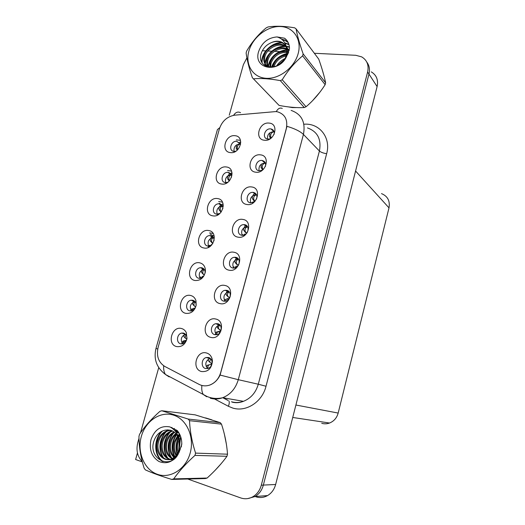 <?xml version="1.0" encoding="UTF-8"?>
<svg xmlns="http://www.w3.org/2000/svg" width="525" height="525" viewBox="0 0 525 525"><rect width="100%" height="100%" fill="white"/><g stroke="black" fill="none" stroke-linecap="round" stroke-linejoin="round"><path stroke-width="0.79" d="M274.083 134.452C274.601 131.539 273.591 129.701 271.044 128.947L270.657 128.894C264.757 128.034 261.68 138.324 267.619 139.079L270.093 138.836M267.474 139.053C267.14 134.656 269.181 132.202 273.591 131.696L274.096 131.782M269.102 123.093C258.963 121.682 254.074 139.512 264.436 140.247C274.673 141.796 279.569 123.657 269.102 123.093M222.83 208.812C222.941 206.089 221.819 204.435 219.463 203.864L218.905 203.812C213.248 203.424 211.011 213.491 216.615 214.154L219.916 213.426M217.173 214.207C216.051 209.738 217.737 206.994 222.246 205.984L222.357 205.99M217.599 198.581C207.887 196.658 202.873 214.594 212.809 215.841C222.62 217.914 227.64 199.657 217.599 198.581M231.551 177.155C231.63 174.51 230.501 172.935 228.172 172.423L227.975 172.403C222.206 171.642 219.522 182.024 225.35 182.602L227.929 182.208M226.032 183.35L225.757 182.89M225.632 182.634C224.871 178.126 226.734 175.521 231.223 174.818L227.975 172.403M226.367 166.976C216.648 165.277 211.687 183.022 221.629 184.045C231.446 185.883 236.414 167.829 226.367 166.976M196.101 305.589L195.923 303.404C195.392 301.711 194.342 300.661 192.78 300.248L191.159 300.208C185.981 300.792 184.833 309.973 189.84 310.879L191.586 310.912L194.933 308.674M191.402 310.944C189.217 306.672 190.339 303.555 194.782 301.606L194.959 301.58M190.713 295.503C181.027 292.865 175.849 311.397 185.765 313.346C190.995 313.858 194.46 311.168 196.166 305.261L195.982 300.779C195.083 297.944 193.331 296.185 190.713 295.503M235.771 257.342L234.524 257.283C228.92 257.512 227.41 267.218 232.87 268.032L234.255 268.085C239.84 267.73 241.185 258.083 235.771 257.342M233.651 268.111C231.801 263.668 233.192 260.656 237.825 259.068L238.416 259.048M233.96 252.262C223.847 249.9 218.735 268.524 229.077 270.191C239.288 272.718 244.414 253.746 233.96 252.262M217.744 323.735L215.736 323.728C210.538 324.601 209.724 333.69 214.777 334.661L216.917 334.655C222.082 333.67 222.744 324.64 217.744 323.735M216.385 334.753C213.754 330.514 214.699 327.246 219.233 324.955L219.765 324.87M215.788 319.036C205.688 316.162 200.465 335.206 210.794 337.378C220.992 340.423 226.229 321.011 215.788 319.036M239.951 143.87L236.782 141.323C230.993 140.424 228.04 150.846 233.94 151.384L235.85 151.22M234.301 152.02L234.071 151.489M234.038 151.397C233.605 146.974 235.574 144.506 239.938 143.981M235.043 135.706C225.31 134.236 220.408 151.784 230.357 152.598C240.174 154.206 245.096 136.343 235.043 135.706M244.637 224.7L243.797 224.641C238.009 224.49 236.073 234.537 241.769 235.266L242.747 235.331C248.522 235.344 250.281 225.35 244.637 224.7M242.189 235.318C240.739 230.803 242.347 227.922 246.999 226.682L247.537 226.708M242.891 219.43C232.772 217.311 227.712 235.732 238.068 237.162C248.286 239.439 253.345 220.677 242.891 219.43M265.387 166.537C266.116 163.222 265.007 161.208 262.08 160.479L262.067 160.479C256.01 159.488 253.083 170.257 259.271 170.815L262.454 170.139M259.101 170.789C258.451 166.176 260.446 163.59 265.086 163.032L265.374 163.078M260.459 154.855C250.327 153.215 245.385 171.235 255.741 172.2C265.978 173.985 270.926 155.636 260.459 154.855M256.508 199.152C257.572 195.576 256.535 193.331 253.404 192.412L252.978 192.373C247.039 191.815 244.63 202.217 250.569 202.867L254.848 201.462M250.674 202.88C249.624 198.306 251.429 195.569 256.088 194.677L256.528 194.716M251.724 186.966C241.598 185.089 236.598 203.306 246.953 204.501C257.178 206.528 262.185 187.976 251.724 186.966M205.085 273.151L205.111 271.786C204.802 269.607 203.687 268.268 201.777 267.77L200.491 267.711C195.143 267.999 193.666 277.463 198.863 278.283L200.268 278.335L203.457 276.616M200.064 278.362C198.22 274.004 199.539 271.012 204.022 269.371L204.218 269.358M199.776 262.841C190.076 260.446 184.957 278.775 194.88 280.488C200.32 280.842 203.805 277.974 205.334 271.865L205.38 269.561C204.848 265.906 202.985 263.662 199.776 262.841M214.01 240.785C214.154 237.996 213.038 236.283 210.669 235.646L209.744 235.581C204.232 235.548 202.387 245.3 207.788 246.041L208.838 246.107L211.772 244.886M208.648 246.113C207.165 241.697 208.674 238.823 213.176 237.503L209.744 235.581M208.733 230.541C199.034 228.382 193.961 246.507 203.897 247.99C213.688 250.3 218.774 231.84 208.733 230.541M208.576 357.492L206.22 357.525C201.246 358.667 200.707 367.487 205.57 368.543L208.051 368.491C210.689 367.428 212.028 365.348 212.08 362.25L211.844 360.885C211.28 359.107 210.184 357.978 208.576 357.492M207.631 368.602C204.632 364.488 205.36 361.108 209.816 358.477L210.249 358.372M206.548 352.99C196.462 349.853 191.179 369.121 201.502 371.542C208.077 372.054 211.719 368.53 212.428 360.957L212.041 358.66C211.083 355.688 209.252 353.791 206.548 352.99M226.807 290.358L225.166 290.312C219.765 290.883 218.623 300.267 223.873 301.16L225.645 301.192C231.026 300.503 232.011 291.172 226.807 290.358M225.054 301.258C222.803 296.907 223.978 293.764 228.565 291.821L229.156 291.769M224.923 285.462C214.817 282.844 209.652 301.678 219.988 303.594C230.193 306.377 235.371 287.188 224.923 285.462M187.018 338.317L186.546 335.58L183.691 333.086L181.742 333.073C176.754 333.92 175.882 342.845 180.718 343.836L182.785 343.842L186.165 341.158M182.667 343.868C180.141 339.688 181.073 336.466 185.463 334.202L181.742 333.073M181.552 328.532C171.878 325.644 166.642 344.38 176.551 346.566C181.676 347.215 185.141 344.623 186.933 338.783L186.336 332.706C185.299 330.507 183.704 329.116 181.552 328.532M275.861 111.576L234.819 115.159C227.266 116.438 222.134 120.98 219.424 128.782L158.11 347.419C156.233 356.035 158.478 362.381 164.843 366.47L199.106 384.385C202.447 386.072 205.964 386.308 209.665 385.087C215.138 382.968 218.813 378.788 220.697 372.553L286.328 128.448C287.949 119.818 285.055 114.293 277.653 111.858L275.861 111.576M137.458 452.917L135.614 459.519L142.334 461.915M247.741 498.579L255.019 496.558C259.166 494.051 261.942 490.225 263.353 485.087L368.977 74.078C370.072 69.451 369.351 65.468 366.804 62.121C369.351 65.468 370.072 69.451 368.977 74.078L263.353 485.087C261.942 490.225 259.166 494.051 255.019 496.558L247.741 498.579M255.655 496.716C259.75 498.094 263.727 497.713 267.573 495.574C271.596 493.152 274.286 489.451 275.638 484.49L377.108 86.592C378.466 79.964 376.517 75.062 371.267 71.873M381.498 193.607C387.68 196.173 390.18 200.924 389.005 207.861L338.172 413.063C336.827 417.92 333.946 421.24 329.543 423.025C326.957 423.957 324.358 424.056 321.746 423.321M213.098 235.712L210.039 233.993M209.613 232.864L213.15 233.494M240.102 144.001L240.647 144.126M236.329 139.867L240.483 140.326M231.413 174.838L232.037 174.976M227.548 170.553L231.558 171.091M222.803 206.036L223.296 206.141M221.242 204.56L219.253 203.26M218.649 201.554L222.456 202.145M288.56 106.923L292.366 107.592L296.5 107.579M211.857 419.849L205.564 417.9M180.351 439.254L179.307 448.868M291.126 110.407C301.619 114.115 305.721 122.122 303.43 134.433C300.234 131.335 294.748 128.632 286.978 126.315L220.1 375.073C217.711 380.015 214.252 383.348 209.718 385.094M312.546 100.702L319.732 92.4M323.827 75.246L321.95 68.749M215.047 470.387L221.123 463.706M226.406 444.294L224.385 434.201M187.753 479.017L240.627 497.903C244.847 499.334 248.948 498.947 252.932 496.722C257.092 494.202 259.888 490.35 261.306 485.185L367.625 72.004C369.049 65.146 367.054 60.093 361.646 56.858L355.773 55.296L314.344 53.274M282.017 51.693L280.639 51.627M279.451 51.568L274.542 51.332M272.705 51.24L267.947 51.01M266.543 50.938L262.356 50.735M246.888 57.888L243.377 64.667L229.261 115.198M158.734 367.631L140.51 432.863M138.994 438.283L137.753 442.726C135.955 450.312 137.458 456.606 142.255 461.606M185.896 334.517L185.148 337.785L186.802 339.347M185.45 338.251L183.862 336.617L184.583 333.434M184.669 340.653L182.969 341.092L181.565 343.96M186.487 340.364L184.931 340.581C183.671 341.014 183.1 342.057 183.225 343.704M212.087 362.663L211.214 363.438L209.665 361.915L210.604 358.7M209.928 362.348L208.294 360.668L208.294 359.212M208.694 358.181L209.029 357.643M208.044 368.498C207.552 366.686 208.012 365.439 209.423 364.75L210.945 364.448L211.345 365.63M209.423 364.75L207.375 365.242L206.233 366.778M211.214 363.438L211.969 363.818M211.811 364.468L210.945 364.448M193.029 304.717L195.648 307.145L192.819 304.408C192.419 303.424 192.76 302.177 193.85 300.661M195.162 301.829C193.981 302.846 193.64 304.08 194.138 305.55L194.48 306.036M191.901 308.805L190.562 310.984M195.215 308.142L193.869 308.247C192.787 308.516 192.216 309.356 192.157 310.767M204.343 269.535C202.886 270.546 202.453 271.924 203.031 273.663L201.856 272.816L204.317 275.166M203.306 274.07L204.33 275.146M201.856 272.816L201.679 272.554C201.206 271.386 201.659 269.962 203.044 268.268M200.74 276.852L199.52 278.368M203.707 276.248L202.702 276.255L201.055 278.165M203.339 274.319L203.011 274.03M213.426 237.622C211.7 238.599 211.168 240.096 211.831 242.123L210.584 241.251L212.815 243.469M212.048 242.452L212.861 243.397M210.584 241.251L210.446 241.041C209.862 238.599 211.063 236.749 214.062 235.495M209.482 245.247L208.464 246.113M208.379 246.356L208.241 247.472M211.975 244.643L211.45 244.611L209.862 246.586M212.317 243.055L211.706 242.557M221.228 329.451L220.185 330.33L217.324 327.574L218.393 323.951M220.92 330.776L218.728 328.788C218.236 327.324 218.656 326.097 219.995 325.113M216.969 334.642C216.72 333.034 217.206 331.997 218.433 331.524L219.916 331.334L220.198 332.246M218.157 331.597L216.385 332.062L215.138 334.74M220.677 331.393L219.916 331.334M220.001 332.528L218.662 331.964M227.837 296.54L226.249 294.84C225.842 293.613 226.321 292.222 227.692 290.653M227.522 296.264L229.051 297.59L227.686 296.021C227.095 294.295 227.633 292.93 229.294 291.933M225.842 301.153C225.809 299.768 226.308 298.942 227.338 298.659L228.782 298.581L228.946 299.152M225.291 299.243L224.109 301.206M230.173 296.658L229.051 297.59L229.655 298.049M229.32 298.627L228.782 298.581M228.382 299.762L227.515 299.316M236.867 264.423L235.22 262.677M236.289 263.944L237.825 265.204L236.552 263.622C235.869 261.614 236.512 260.124 238.494 259.16M236.755 263.937L235.082 262.467C234.609 261.023 235.22 259.448 236.919 257.742M234.682 268.019L236.152 266.155L237.595 266.339M234.104 266.779L233.041 268.058M238.888 264.311L237.825 265.204L238.212 265.578M245.608 232.549L243.823 230.455C243.292 228.762 244.04 227.017 246.061 225.218M244.958 231.971L246.501 233.172L245.313 231.577C244.545 229.274 245.306 227.679 247.583 226.78M243.508 235.233L244.867 234.006L245.851 234.098M242.819 234.668L241.979 235.298M247.275 232.477L246.638 233.343M248.883 51.089C244.991 64.66 252.774 77.464 265.985 78.291C279.129 79.321 294.479 67.659 298.187 53.524C302.092 39.401 293.423 26.795 280.206 26.519C267.048 26.033 252.591 37.498 248.883 51.089M246.369 52.041L246.12 52.992C246.967 59.857 249.053 68.106 252.381 77.739L279.064 105.407C288.33 107.218 296.73 107.933 304.27 107.546L306.062 106.752C313.327 100.61 319.686 93.247 325.139 84.663L325.625 82.812C324.253 76.086 321.956 68.198 318.747 59.148L296.061 28.855L294.689 27.832C284.498 26.086 275.618 25.797 268.045 26.959L266.208 27.864C258.438 34.282 251.921 42.026 246.652 51.089L246.369 52.041M304.27 107.546L280.317 80.633C270.073 78.724 261.194 78.12 253.687 78.816M280.317 80.633L282.22 79.754L306.062 106.752M325.139 84.663L302.617 55.873C294.696 62.495 287.897 70.455 282.22 79.754M302.617 55.873L303.148 53.891L325.625 82.812M252.381 77.739L279.064 105.407M284.596 59.633L277.961 65.336M286.584 54.902C280.042 56.004 275.625 59.542 273.322 65.527L272.915 67.088M286.309 55.893C280.225 57.297 276.137 60.788 274.05 66.367L273.892 66.885M288.724 51.968L287.713 51.673M286.998 51.529C279.162 51.128 273.617 54.666 270.362 62.14L269.83 67.207M288.514 52.572L287.733 52.408M286.978 52.303C279.405 52.31 274.116 55.873 271.11 62.993L270.5 67.279M288.816 50.013L287.28 49.028M286.709 48.753L286.683 48.746C279.969 45.498 269.555 51.03 267.356 58.702C266.47 61.569 266.523 64.096 267.52 66.281M289.058 50.558L287.438 49.652M286.834 49.403C280.147 46.659 270.244 52.146 268.111 59.568C267.297 62.18 267.277 64.509 268.045 66.57M289.104 50.663L286.269 46.692M285.941 46.43L283.776 45.137C277.016 41.882 266.523 47.473 264.298 55.204C262.71 61.136 264.397 65.1 269.358 67.082L270.099 67.266M289.196 50.256L286.348 47.093M286.171 46.968L284.504 46.049C277.758 42.794 267.291 48.372 265.066 56.083C263.668 60.893 264.659 64.529 268.039 66.997M284.642 59.581L286.643 54.639L286.493 47.933C285.639 45.052 283.868 43.043 281.17 41.915C278.184 40.792 274.995 40.996 271.596 42.525L271.261 42.676C266.51 44.756 263.242 48.103 261.47 52.717C255.268 68.841 279.372 72.798 286.702 56.267L289.505 48.412C289.387 43.969 287.72 40.569 284.511 38.2L277.023 36.934C268.065 37.662 261.929 42.545 258.622 51.568C252.853 69.083 278.854 73.9 286.702 56.267M287.529 54.81C288.022 51.64 287.588 48.884 286.237 46.548M285.068 44.933L281.558 42.394C278.532 41.121 275.205 41.167 271.596 42.525M277.023 36.934C282.306 38.469 285.462 42.138 286.493 47.933M296.061 28.855C297.294 35.628 299.657 43.975 303.148 53.891M284.911 59.115L277.469 65.586M288.022 53.78L287.661 53.839M286.768 54.016C279.51 56.063 274.595 60.46 272.029 67.207M288.881 50.151L287.529 50.118M286.932 50.138C276.754 51.739 270.552 57.376 268.314 67.056M289.452 47.263L286.256 46.633M286.027 46.62C276.583 45.839 266.228 54.554 265.289 63.853M265.25 64.221L265.178 65.861M288.999 44.704L285.022 43.267M283.178 43.03C272.698 42.059 261.411 52.959 262.132 62.882M288.14 42.453L285.036 40.523L282.168 39.624M286.939 40.537L284.511 38.2M285.338 58.314C281.577 60.139 278.65 62.705 276.544 66.012M288.238 53.274L287.7 53.347M286.853 53.497C279.182 55.506 274.07 60.093 271.51 67.252M289.295 49.783L288.881 49.744M288.671 49.724L287.444 49.678M286.873 49.685C276.682 51.115 270.382 56.68 267.98 66.386M289.419 46.922L286.151 46.213M285.823 46.18C276.498 45.314 266.103 53.806 264.961 63.066M264.882 63.669L264.803 65.632M288.914 44.408L284.786 42.84M282.47 42.558C272.121 41.862 261.253 52.421 261.739 62.186M288.002 42.197L284.668 40.064L281.551 39.113M141.343 436.419C136.92 451.854 144.099 469.58 157.185 474.239C170.198 479.141 185.955 469.153 190.214 452.937C194.677 436.78 186.546 419.048 173.434 415.104C160.381 410.924 145.583 420.912 141.343 436.419M139.25 435.323L138.961 436.419C138.994 446.86 140.72 457.465 144.152 468.221L145.399 469.895C152.348 473.032 161.142 476.208 171.78 479.43L173.709 478.885L207.126 478.045C215.033 470.859 221.642 463.608 226.964 456.291L227.522 454.191C226.813 444.176 224.805 434.155 221.491 424.134L220.224 422.625L195.136 414.855L161.772 410.753L159.915 411.351C151.423 418.898 144.644 426.53 139.571 434.247L139.25 435.323M226.964 456.291L194.972 455.385C186.296 463.227 179.209 471.056 173.709 478.885M194.972 455.385L195.582 453.114L227.522 454.191M171.78 479.43L205.308 478.557L207.126 478.045M180.777 437.017L179.163 439.609M179.104 439.733L178.205 441.965C177.135 445.535 177.135 448.901 178.211 452.058M181.073 438.034L179.176 442.017L178.782 450.66M179.563 434.031L177.929 435.507M177.568 435.901L174.267 441.735C172.777 446.893 173.362 451.467 176.039 455.457M179.865 434.661L178.257 436.314M177.968 436.662L175.258 441.794C173.854 446.591 174.293 450.929 176.571 454.794M177.863 432.331L176.63 433.02M175.855 433.545C173.302 435.435 171.432 438.086 170.264 441.505C168.486 448.028 169.706 453.344 173.919 457.446M176.295 434.05C174.024 435.908 172.351 438.408 171.268 441.564C169.555 447.746 170.612 452.904 174.444 457.032M177.535 430.874L176.498 431.064M175.967 431.202L175.448 431.36M174.057 431.917C170.33 433.748 167.705 436.866 166.182 441.269C164.194 450.312 166.642 456.343 173.539 459.368M177.719 431.097L176.984 431.281M176.446 431.445L175.724 431.708M174.517 432.272C171.078 434.149 168.643 437.167 167.213 441.328C165.29 448.882 167.002 454.584 172.344 458.43M177.345 430.638L174.648 430.434M172.18 430.795L170.96 431.183C166.694 432.902 163.715 436.183 162.035 441.033C158.635 450.47 165.283 461.009 173.257 459.565M177.279 430.559L175.022 430.559M172.653 431.038L171.983 431.261C167.724 432.981 164.758 436.255 163.078 441.092C159.889 449.971 165.644 460.051 173.106 459.67M179.294 433.519L174.963 430.782M170.225 430.106L166.806 430.848C162.514 432.58 159.508 435.894 157.802 440.79C153.818 451.762 163.17 463.312 172.088 458.561C175.731 456.711 178.152 453.416 179.353 448.665L179.353 440.888C177.056 432.488 172.193 428.938 164.771 430.231L164.437 430.329C159.58 431.74 156.155 435.094 154.166 440.39C147.197 458.817 170.828 470.781 178.677 453.114L181.788 444.314C181.847 438.867 180.331 434.267 177.233 430.5L169.851 426.904C160.926 425.342 154.632 429.601 150.977 439.674C148.982 449.551 151.653 456.835 159.003 461.521C167.062 464.546 173.624 461.744 178.677 453.114M178.434 432.095L174.687 430.474M170.717 430.244L167.856 430.933C163.564 432.666 160.571 435.967 158.872 440.849C154.895 451.802 164.233 463.326 173.138 458.581L178.257 453.902M181.788 443.179L181.282 446.978M174.425 457.846L174.923 458.2M174.95 457.485L175.337 457.8M172.594 458.574L173.827 459.145M179.084 452.432L180.39 448.711M169.851 426.904C175.192 429.627 178.362 434.293 179.353 440.888M221.491 424.134L189.532 420.689L188.206 419.068L220.224 422.625M189.532 420.689C189.965 431.189 191.986 441.998 195.582 453.114M161.772 410.753L188.206 419.068M180.187 435.402L178.762 437.85M178.612 438.158C176.302 443.408 175.921 448.514 177.457 453.475M176.695 434.569C171.964 441.938 171.367 449.295 174.904 456.632M174.326 432.37C167.915 438.992 166.707 451.093 171.898 458.154M172.535 459.021L173.099 459.677M170.402 431.977C163.846 438.657 162.586 451.008 167.888 458.148M166.405 431.576C159.712 438.316 158.393 450.916 163.807 458.148M162.56 430.94C154.048 438.979 154.179 455.588 163.072 461.639M179.996 434.949L178.579 437.24M178.395 437.594C175.763 443.192 175.35 448.652 177.142 453.981M176.433 434.227C171.419 441.788 170.796 449.354 174.576 456.921M173.145 433.105C167.337 441.098 166.596 449.203 170.92 457.426M171.76 458.66L172.791 459.887M174.418 428.479L173.296 429.135M171.439 430.487L170.441 431.386M169.214 432.692C163.249 440.816 162.481 449.065 166.917 457.446M171.931 427.402L171.288 427.678M167.797 429.804L166.432 430.999M165.218 432.272C159.082 440.527 158.287 448.921 162.829 457.459M161.516 431.432C153.576 439.615 153.838 455.247 162.205 461.383M222.403 206.076C220.421 207.001 219.798 208.615 220.533 210.919L219.22 210.02L221.143 212.061M220.69 211.162L221.268 211.897M219.22 210.02L219.122 209.862C218.498 207.145 219.831 205.196 223.112 204.015M218.131 213.977L216.976 215.329M221.025 211.969L220.31 211.411M231.262 174.891C229.044 175.763 228.342 177.483 229.149 180.049L227.771 179.123L229.3 180.948M229.241 180.2L229.563 180.646M227.771 179.123L227.706 179.025C227.056 176.052 228.493 174.005 232.017 172.882M229.215 181.04L228.828 180.6M240.01 144.053L239.951 144.047C237.556 144.913 236.795 146.731 237.668 149.513L236.224 148.542L237.28 150.124M236.224 148.542L236.552 144.893M238.475 142.629L240.778 142.085M254.172 200.97L252.466 198.791C251.849 196.888 252.735 194.978 255.13 193.075M254.979 201.324L253.988 199.881C253.142 197.308 253.988 195.608 256.528 194.788L256.561 194.788M252.394 202.775L253.739 202.25M262.638 169.732L261.023 167.475L261.371 164.089M263.183 169.503L262.566 168.538C261.667 165.867 262.513 164.062 265.112 163.111L265.407 163.163M263.445 161.641L264.101 161.313M270.657 138.456L269.469 136.467L269.909 132.773M271.307 137.957L271.031 137.491C270.113 134.735 270.966 132.832 273.604 131.768L274.122 131.887M272.331 130.174L272.98 129.924M377.108 86.592L367.625 72.004M275.638 484.49L261.306 485.185M338.172 413.063L295.903 405.018M389.005 207.861L355.576 171.019M304.027 124.228C319.397 122.843 331.223 137.688 326.655 153.694L266.017 386.242L258.287 384.228L319.417 151.016C321.556 139.276 317.572 131.578 307.479 127.923M266.017 386.242C262.231 402.019 246.035 412.401 232.621 408.01L228.362 406.271L213.045 398.18M231.492 401.769C235.436 402.892 239.426 402.741 243.449 401.317C250.871 398.331 255.819 392.634 258.287 384.228L238.284 379.68C235.653 388.539 230.462 394.551 222.712 397.714C218.505 399.223 214.351 399.387 210.256 398.212M282.286 108.439C280.002 107.428 277.994 108.491 276.255 111.615M220.1 375.073L238.284 379.68L303.43 134.433L319.417 151.016C320.959 152.316 323.367 153.208 326.655 153.694M157.743 348.974L155.984 348.442L217.422 129.59L219.772 127.667M163.682 365.774C163.446 369.554 164.062 372.468 165.526 374.522L169.155 376.884L166.044 374.798M240.548 112.691C237.93 111.359 235.607 112.238 233.573 115.336M201.876 385.448C201.475 389.425 201.954 392.444 203.319 394.518L206.699 396.762M223.092 397.779L228.067 400.385M228.874 400.916C229.53 402.078 229.359 403.863 228.362 406.271M185.089 342.536L184.537 340.876M185.384 340.955L185.555 342.038M194.257 308.831L194.329 309.396M214.134 237.569L214.357 237.031M219.05 329.254L217.521 327.863M227.948 296.415L226.419 295.089M245.464 231.807L243.915 230.606M222.843 206.043L223.263 205.039M231.459 174.845L232.07 173.401M240.01 143.922L240.778 142.111M253.536 200.34L254.933 201.37M254.08 200.032L252.525 198.89M262.021 169.05L262.966 169.706M262.598 168.591L261.043 167.514M265.25 162.776L265.112 163.111M270.414 138.095L270.808 138.351M271.031 137.491L269.469 136.467M273.86 131.145L273.715 131.499M222.246 205.984L218.905 203.812M194.782 301.606L191.159 300.208M237.825 259.068L234.524 257.283M219.233 324.955L215.736 323.728M234.577 151.902L233.96 151.403M246.999 226.682L243.797 224.641M265.086 163.032L262.067 160.479M256.088 194.677L252.978 192.373M204.022 269.371L200.491 267.711M209.816 358.477L206.22 357.525M228.565 291.821L225.166 290.312M267.573 495.574L252.932 496.722M329.543 423.025L292.727 417.467M186.546 335.58L186.336 332.706M211.844 360.885L212.041 358.66M212.08 362.25L212.428 360.957M209.81 246.625L208.838 246.107M205.111 271.786L205.38 269.561M205.124 272.961L205.334 271.865M195.923 303.404L195.982 300.779M226.413 183.166L225.665 182.634M218.157 214.738L217.298 214.207M273.978 131.755L271.044 128.947M232.207 402.157C236.001 403.088 239.748 402.806 243.449 401.317L222.712 397.714C217.402 398.974 212.257 398.6 207.263 396.585L165.526 374.522C156.627 367.782 153.451 359.093 155.984 348.449M222.784 397.727L227.758 400.332M183.862 336.623L185.148 337.785M208.294 360.675L209.665 361.915M192.813 304.415L194.138 305.55M201.679 272.554L203.031 273.663M210.446 241.041L211.824 242.123M217.317 327.574L218.728 328.788M226.249 294.84L227.686 296.021M235.082 262.474L236.552 263.622M243.823 230.455L245.313 231.577M284.504 46.049L283.776 45.137M281.558 42.394L281.17 41.915M287.943 44.179L287.582 43.726M285.036 40.523L284.668 40.064M176.039 431.589L175.599 431.557M171.983 431.261L170.96 431.183M167.856 430.933L166.806 430.848M173.138 458.581L172.088 458.561M219.122 209.862L220.533 210.919M227.706 179.025L229.143 180.055M236.204 148.509L237.668 149.513M252.466 198.791L253.988 199.881M261.023 167.475L262.566 168.538"/></g></svg>
